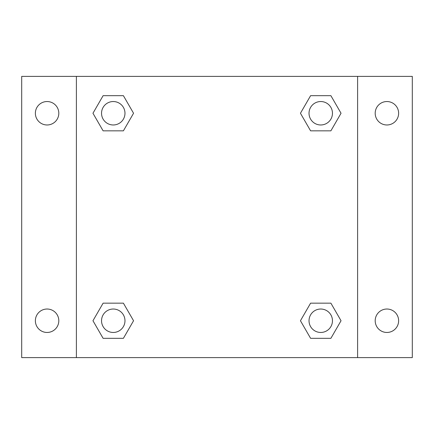 <?xml version="1.0" encoding="UTF-8"?>
<svg xmlns="http://www.w3.org/2000/svg" width="434" height="434" viewBox="0 0 434 434"><rect width="100%" height="100%" fill="white"/><g stroke="black" fill="none" stroke-linecap="round" stroke-linejoin="round"><path stroke-width="0.65" d="M21.7 76.384L412.3 76.384L412.3 357.616L21.7 357.616L21.7 76.384M386.911 101.54A11.718 11.718 0 0 1 398.629 113.258A11.718 11.718 0 0 1 386.911 124.976A11.718 11.718 0 0 1 375.193 113.258A11.718 11.718 0 0 1 386.911 101.54M386.911 309.024A11.718 11.718 0 0 1 398.629 320.742A11.718 11.718 0 0 1 386.911 332.46A11.718 11.718 0 0 1 375.193 320.742A11.718 11.718 0 0 1 386.911 309.024M47.089 309.024A11.718 11.718 0 0 1 58.807 320.742A11.718 11.718 0 0 1 47.089 332.46A11.718 11.718 0 0 1 35.371 320.742A11.718 11.718 0 0 1 47.089 309.024M47.089 101.54A11.718 11.718 0 0 1 58.807 113.258A11.718 11.718 0 0 1 47.089 124.976A11.718 11.718 0 0 1 35.371 113.258A11.718 11.718 0 0 1 47.089 101.54M103.108 303.165L123.402 303.165L133.553 320.742L123.402 338.319L103.108 338.319L92.963 320.742L103.108 303.165L123.402 303.165L103.108 303.165M310.598 95.681L330.892 95.681L341.037 113.258L330.892 130.835L310.598 130.835L300.447 113.258L310.598 95.681L330.892 95.681L310.598 95.681M76.384 357.616L76.384 76.384M357.616 76.384L357.616 357.616M103.108 95.681L123.402 95.681L133.553 113.258L123.402 130.835L103.108 130.835L92.963 113.258L103.108 95.681L123.402 95.681L103.108 95.681M310.598 303.165L330.892 303.165L341.037 320.742L330.892 338.319L310.598 338.319L300.447 320.742L310.598 303.165L330.892 303.165L310.598 303.165M330.892 338.319L310.598 338.319L330.892 338.319M332.46 320.742A11.718 11.718 0 0 0 314.883 310.598A11.718 11.718 0 0 0 314.883 330.892A11.718 11.718 0 0 0 332.46 320.742M123.402 338.319L103.108 338.319L123.402 338.319M124.976 320.742A11.718 11.718 0 0 0 107.399 310.598A11.718 11.718 0 0 0 107.399 330.892A11.718 11.718 0 0 0 124.976 320.742M330.892 130.835L310.598 130.835L330.892 130.835M332.46 113.258A11.718 11.718 0 0 0 314.883 103.108A11.718 11.718 0 0 0 314.883 123.402A11.718 11.718 0 0 0 332.46 113.258M123.402 130.835L103.108 130.835L123.402 130.835M124.976 113.258A11.718 11.718 0 0 0 107.399 103.108A11.718 11.718 0 0 0 107.399 123.402A11.718 11.718 0 0 0 124.976 113.258"/></g></svg>

